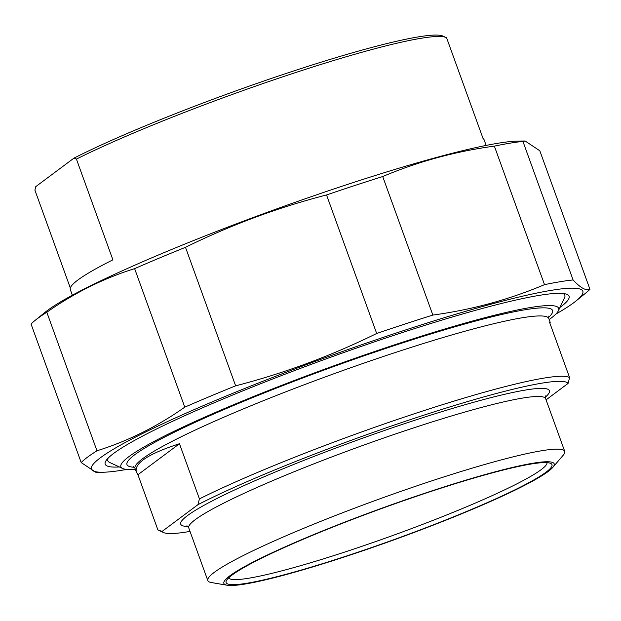 <?xml version="1.0" encoding="UTF-8"?>
<svg xmlns="http://www.w3.org/2000/svg" width="621" height="621" viewBox="0 0 621 621"><rect width="100%" height="100%" fill="white"/><g stroke="black" fill="none" stroke-linecap="round" stroke-linejoin="round"><path stroke-width="0.93" d="M96.961 450.784A273.877 26.424 160.1 0 0 87.483 457.196A273.877 26.424 160.1 0 0 81.196 462.56L31.05 324.022A273.877 26.424 -19.9 0 1 34.807 320.63A273.877 26.424 -19.9 0 1 37.338 318.666A273.877 26.424 -19.9 0 1 46.816 312.254L96.961 450.784C127.98 441.081 157.253 426.542 184.771 407.166L134.625 268.637A273.877 26.424 -19.9 0 1 185.493 247.305L235.638 385.835A273.877 26.424 160.1 0 0 184.771 407.166M432.853 315.072A273.877 26.424 160.1 0 0 376.683 333.477L326.537 194.947A273.877 26.424 -19.9 0 1 382.707 176.543L432.853 315.072C471.82 309.763 509.041 299.625 544.516 284.651L494.363 146.114A273.877 26.424 -19.9 0 1 522.936 141.425L573.082 279.955A273.877 26.424 160.1 0 0 544.516 284.651M555.849 314.094A261.301 25.205 160.1 0 0 576.234 300.789L586.193 292.685A273.877 26.424 160.1 0 0 589.95 289.285L539.804 150.756L525.11 140.99L522.936 141.425M576.234 300.789A261.301 25.205 160.1 0 0 398.938 332.134A261.301 25.205 160.1 0 0 100.423 457.747A261.301 25.205 160.1 0 0 102.581 472.247L95.89 472.325L81.196 462.56M34.807 320.63L44.766 312.526A261.301 25.205 -19.9 0 1 47.18 310.647A261.301 25.205 -19.9 0 1 280.094 207.67A261.301 25.205 -19.9 0 1 518.419 141.068L525.11 140.99M134.625 268.637C103.606 278.348 74.334 292.887 46.816 312.254M326.537 194.947C277.773 207.561 230.756 225.019 185.493 247.305M494.363 146.114C455.395 151.423 418.174 161.569 382.707 176.543M102.581 472.247A261.301 25.205 160.1 0 0 126.762 469.422M573.082 279.955C580.456 287.903 586.077 291.008 589.95 289.285M235.638 385.835C284.402 373.213 331.42 355.763 376.683 333.477M559.963 307.449A246.669 23.8 160.1 0 0 567.183 294.47A246.669 23.8 160.1 0 0 329.021 357.828A246.669 23.8 160.1 0 0 105.492 461.605A246.669 23.8 160.1 0 0 119.348 466.953M137.924 474.723L136.395 472.154C133.849 463.351 148.202 453.873 179.461 443.728L137.924 474.723L157.897 529.892A220.044 21.23 160.1 0 0 158.518 530.233L163.517 532.546A216.116 20.85 -19.9 0 1 162.089 531.429L157.897 529.892M179.461 443.728L199.426 498.888L197.897 504.702L162.089 531.429M546.076 399.854L568.068 383.436L569.604 377.622L549.632 322.454L550.198 322.361L549.802 322.92M569.604 377.622A220.044 21.23 160.1 0 0 419.703 411.987A220.044 21.23 160.1 0 0 199.426 498.888M197.897 504.702A216.116 20.85 -19.9 0 1 420.037 416.412A216.116 20.85 -19.9 0 1 568.068 383.436M547.031 462.653A169.354 16.34 -19.9 0 1 344.647 552.092A169.354 16.34 -19.9 0 1 228.629 577.91M344.981 556.517A173.282 16.72 160.1 0 0 550.656 463.398A173.282 16.72 160.1 0 0 383.351 507.908A173.282 16.72 160.1 0 0 226.323 580.806A173.282 16.72 160.1 0 0 344.981 556.517M433.706 490.287A175.642 16.946 -19.9 0 1 552.822 467.365A175.642 16.946 -19.9 0 1 394.809 539.556A175.642 16.946 -19.9 0 1 227.201 585.238A175.642 16.946 -19.9 0 1 433.706 490.287M190.018 531.405A216.116 20.85 -19.9 0 1 163.517 532.546M227.201 585.238L211.404 582.552A189.785 18.312 -19.9 0 1 207.825 580.581A189.785 18.312 -19.9 0 1 434.537 479.963A189.785 18.312 -19.9 0 1 564.73 451.382A189.785 18.312 -19.9 0 1 563.239 455.193L552.822 467.365M135.378 469.36A232.813 22.457 -19.9 0 1 122.647 468.475A232.813 22.457 -19.9 0 1 332.142 366.444A232.813 22.457 -19.9 0 1 558.403 310.733A232.813 22.457 -19.9 0 1 549.189 319.559M558.403 310.733L564.536 297.801A243.028 23.443 160.1 0 0 564.838 295.278A243.028 23.443 160.1 0 0 562.874 293.477M108.17 458.081A243.028 23.443 160.1 0 0 107.813 460.72A243.028 23.443 160.1 0 0 109.661 462.466L122.647 468.475M70.328 287.997L34.892 190.096L35.77 186.634L73.953 158.138L76.422 159.092L112.898 259.85A220.044 21.23 160.1 0 0 70.32 289.619L72.347 295.223M486.15 145.423L484.124 139.826A220.044 21.23 160.1 0 0 483.076 138.584L446.6 37.827A220.044 21.23 -19.9 0 0 445.971 37.477A220.044 21.23 -19.9 0 0 294.16 73.03A220.044 21.23 -19.9 0 0 76.422 159.092M445.971 37.477L442.975 36.088A217.684 20.998 160.1 0 0 290.007 72.176A217.684 20.998 160.1 0 0 73.953 158.138M136.395 472.154L135.013 468.343A220.044 21.23 -19.9 0 1 142.589 458.74A220.044 21.23 -19.9 0 1 397.867 351.68A220.044 21.23 -19.9 0 1 548.817 318.55L548.77 316.066M545.401 397.083A196.073 18.917 160.1 0 0 409.495 422.008A196.073 18.917 160.1 0 0 187.464 515.616A196.073 18.917 160.1 0 0 187.915 526.492M186.944 525.746L188.753 527.912A189.785 18.312 -19.9 0 1 195.297 519.637A189.785 18.312 -19.9 0 1 415.472 427.295A189.785 18.312 -19.9 0 1 545.665 398.713L545.665 395.887M548.576 317.331A226.331 21.836 160.1 0 0 389.522 347.178A226.331 21.836 160.1 0 0 134.765 454.727A226.331 21.836 160.1 0 0 134.423 467.256M550.198 322.361L548.817 318.55M564.73 451.382L545.665 398.713M207.825 580.581L188.753 527.912M133.461 466.402L135.013 468.343M564.838 295.278L564.256 293.655M107.813 460.72L107.223 459.098"/></g></svg>
